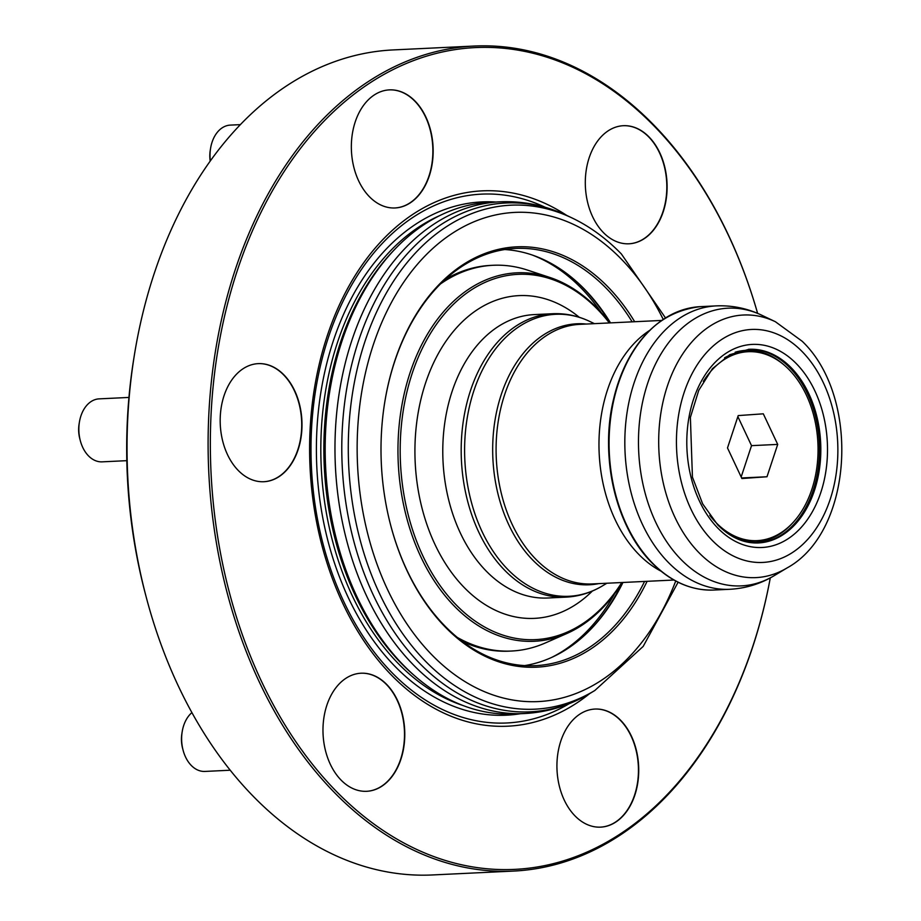 <?xml version="1.0" encoding="UTF-8"?>
<svg xmlns="http://www.w3.org/2000/svg" width="921" height="921" viewBox="0 0 921 921"><rect width="100%" height="100%" fill="white"/><g stroke="black" fill="none" stroke-linecap="round" stroke-linejoin="round"><path stroke-width="1.38" d="M210.322 160.853A31.521 21.793 -92.7 0 1 210.564 148.396A31.521 21.793 -92.7 0 1 215.951 134.155A31.521 21.793 -92.7 0 1 230.308 125.106L240.3 124.634M210.172 161.048A25.224 17.43 -92.7 0 1 210.253 150.25L210.564 148.396M126.822 460.661L102.162 461.847A31.521 21.793 -92.7 0 1 80.277 440.549A31.521 21.793 -92.7 0 1 79.747 438.269A31.521 21.793 -92.7 0 1 79.402 422.152A31.521 21.793 -92.7 0 1 99.146 398.862L128.952 397.435M80.277 440.549L79.805 438.73A25.224 17.43 -92.7 0 1 79.379 436.911A25.224 17.43 -92.7 0 1 79.091 424.005L79.402 422.152M230.227 770.221L204.946 771.43A31.521 21.793 -92.7 0 1 198.395 770.313A31.521 21.793 -92.7 0 1 183.072 750.143A31.521 21.793 -92.7 0 1 182.185 731.735A31.521 21.793 -92.7 0 1 191.913 712.601M703.333 381.409A94.575 65.368 -92.7 0 1 748.071 351.707A94.575 65.368 -92.7 0 1 780.409 362.114A94.575 65.368 -92.7 0 1 816.939 466.878A94.575 65.368 -92.7 0 1 757.12 540.639A94.575 65.368 -92.7 0 1 724.792 530.231A94.575 65.368 -92.7 0 1 709.757 515.334M748.071 351.707L745.227 351.834A94.575 65.368 87.3 0 0 724.562 357.809M609.334 322.937A182.853 126.384 87.3 0 0 597.499 309.272A182.853 126.384 87.3 0 0 421.83 349.381A182.853 126.384 87.3 0 0 455.964 604.694A182.853 126.384 87.3 0 0 621.767 582.533M609.737 322.914A184.43 127.478 87.3 0 0 596.969 308.063A184.43 127.478 87.3 0 0 549.699 277.405A184.43 127.478 87.3 0 0 407.635 380.569A184.43 127.478 87.3 0 0 454.214 606.018A184.43 127.478 87.3 0 0 566.749 633.556A184.43 127.478 87.3 0 0 622.17 582.509M549.699 277.405L527.503 270.095A193.088 133.453 87.3 0 0 493.034 265.283A193.088 133.453 87.3 0 0 440.365 284.025M493.034 265.283L490.686 265.398A193.088 133.453 87.3 0 0 444.97 279.627M504.708 249.533A208.86 144.355 -92.7 0 1 575.141 280.341A208.86 144.355 -92.7 0 1 584.697 289.378A208.86 144.355 -92.7 0 1 610.519 322.88M574.428 279.719A210.437 145.437 -92.7 0 1 609.944 322.914M601.332 312.714A210.437 145.437 87.3 0 0 532.257 255.036M589.67 693.605A267.965 185.202 -92.7 0 1 360.169 635.156A267.965 185.202 -92.7 0 1 341.323 300.81A267.965 185.202 -92.7 0 1 566.772 215.445M569.017 703.771A264.718 182.957 -92.7 0 1 353.963 621.364A264.718 182.957 -92.7 0 1 342.324 302.767A264.718 182.957 -92.7 0 1 545.244 207.294M415.014 676.141L412.873 674.276A253.782 175.404 -92.7 0 1 353.894 308.949A253.782 175.404 -92.7 0 1 392.622 251.583L394.591 249.51A256.142 177.039 -92.7 0 1 490.191 202.298L499.976 201.826A256.142 177.039 -92.7 0 0 341.035 382.457A256.142 177.039 -92.7 0 0 413.092 664.594A256.142 177.039 -92.7 0 0 524.486 713.533L514.689 714.005A256.142 177.039 -92.7 0 1 415.014 676.141A256.142 177.039 -92.7 0 1 403.306 665.054A256.142 177.039 -92.7 0 1 355.494 307.418A256.142 177.039 -92.7 0 1 394.591 249.51M647.106 581.312A210.437 145.437 -92.7 0 1 445.177 626.971A210.437 145.437 -92.7 0 1 390.631 525.074A210.437 145.437 -92.7 0 1 384.748 402.212A210.437 145.437 -92.7 0 1 608.056 287.007A210.437 145.437 -92.7 0 1 634.673 321.728M384.713 402.442A208.86 144.355 -92.7 0 1 515.484 248.428A208.86 144.355 -92.7 0 1 606.317 288.342A208.86 144.355 -92.7 0 1 632.14 321.843M644.573 581.439A208.86 144.355 -92.7 0 1 535.469 665.664A208.86 144.355 -92.7 0 1 444.647 625.75A208.86 144.355 -92.7 0 1 390.573 524.843M513.653 871.07A412.976 285.429 -92.7 0 0 770.29 577.893A411.411 284.347 -92.7 0 1 335.82 790.828A411.411 284.347 -92.7 0 1 259.031 216.4A411.411 284.347 -92.7 0 1 654.267 126.177A411.411 284.347 -92.7 0 1 757.615 313.359A412.976 285.429 -92.7 0 0 653.737 124.957A412.976 285.429 -92.7 0 0 474.154 46.05L393.071 49.93A412.976 285.429 -92.7 0 0 134.397 354.942A412.976 285.429 -92.7 0 0 145.944 596.06A412.976 285.429 -92.7 0 0 252.999 796.043A412.976 285.429 -92.7 0 0 432.582 874.95L513.653 871.07A412.976 285.429 -92.7 0 1 334.07 792.152A412.976 285.429 -92.7 0 1 217.874 337.27A412.976 285.429 -92.7 0 1 474.154 46.05M145.944 596.06L145.046 592.64A401.165 277.267 -92.7 0 1 133.833 358.419L134.397 354.942M622.953 582.475A208.86 144.355 -92.7 0 1 591.8 628.203A208.86 144.355 -92.7 0 1 524.636 665.595M733.128 536.805A94.575 65.368 87.3 0 0 754.276 540.777L757.12 540.639M341 780.006A59.105 40.858 87.3 0 0 366.708 791.3A59.105 40.858 87.3 0 0 403.386 749.613A59.105 40.858 87.3 0 0 386.762 684.51A59.105 40.858 87.3 0 0 361.055 673.216A59.105 40.858 87.3 0 0 324.376 714.903A59.105 40.858 87.3 0 0 341 780.006M366.57 791.312A59.105 40.858 87.3 0 0 403.122 749.533A59.105 40.858 87.3 0 0 386.475 684.522A59.105 40.858 87.3 0 0 360.905 673.228M238.217 470.424A59.105 40.858 87.3 0 0 263.924 481.718A59.105 40.858 87.3 0 0 300.603 440.031A59.105 40.858 87.3 0 0 283.967 374.928A59.105 40.858 87.3 0 0 258.26 363.634A59.105 40.858 87.3 0 0 221.581 405.309A59.105 40.858 87.3 0 0 238.217 470.424M263.774 481.718A59.105 40.858 87.3 0 0 300.338 439.95A59.105 40.858 87.3 0 0 283.68 374.939A59.105 40.858 87.3 0 0 258.122 363.634M369.379 196.668A59.105 40.858 87.3 0 0 395.086 207.962A59.105 40.858 87.3 0 0 431.765 166.275A59.105 40.858 87.3 0 0 415.129 101.172A59.105 40.858 87.3 0 0 389.422 89.878A59.105 40.858 87.3 0 0 352.743 131.553A59.105 40.858 87.3 0 0 369.379 196.668M394.936 207.962A59.105 40.858 87.3 0 0 431.5 166.194A59.105 40.858 87.3 0 0 414.841 101.183A59.105 40.858 87.3 0 0 389.284 89.878M603.324 232.495A59.105 40.858 87.3 0 0 629.031 243.789A59.105 40.858 87.3 0 0 665.71 202.113A59.105 40.858 87.3 0 0 649.075 136.999A59.105 40.858 87.3 0 0 623.379 125.705A59.105 40.858 87.3 0 0 586.7 167.392A59.105 40.858 87.3 0 0 603.324 232.495M628.893 243.8A59.105 40.858 87.3 0 0 665.446 202.021A59.105 40.858 87.3 0 0 648.798 137.01A59.105 40.858 87.3 0 0 623.229 125.717M574.957 815.845A59.105 40.858 87.3 0 0 600.653 827.139A59.105 40.858 87.3 0 0 637.332 785.452A59.105 40.858 87.3 0 0 620.708 720.349A59.105 40.858 87.3 0 0 595.001 709.055A59.105 40.858 87.3 0 0 558.322 750.73A59.105 40.858 87.3 0 0 574.957 815.845M600.515 827.139A59.105 40.858 87.3 0 0 637.067 785.371A59.105 40.858 87.3 0 0 620.42 720.36A59.105 40.858 87.3 0 0 594.862 709.055M462.284 641.35A193.088 133.453 87.3 0 0 509.163 651.147L511.5 651.032A193.088 133.453 87.3 0 0 545.359 642.95L566.749 633.556M551.529 657.49A210.437 145.437 87.3 0 0 614.768 593.469M622.377 582.498A210.437 145.437 -92.7 0 1 591.144 628.893M457.288 637.413A193.088 133.453 87.3 0 0 511.5 651.032M777.704 444.406L763.302 413.817L738.205 415.59L727.498 447.94L741.9 478.529L766.997 476.756L777.704 444.406L751.524 445.649L737.859 416.614M741.163 476.974L751.524 445.649M741.635 477.964L766.997 476.756M183.072 750.143L182.588 748.324A25.224 17.43 -92.7 0 1 181.886 733.6L182.185 731.735M552.577 313.727L534.168 314.602A141.869 98.052 87.3 0 0 446.132 414.646A141.869 98.052 87.3 0 0 486.046 570.905A141.869 98.052 87.3 0 0 547.742 598.005L566.15 597.13C578.952 596.463 591.075 592.698 602.53 585.837A141.155 97.557 87.3 0 1 507.655 569.305A141.155 97.557 87.3 0 1 473.901 390.642A141.155 97.557 87.3 0 1 589.866 321.487C577.812 315.742 565.379 313.163 552.577 313.727A141.869 98.052 87.3 0 0 464.541 413.759A141.869 98.052 87.3 0 0 504.455 570.018A141.869 98.052 87.3 0 0 566.15 597.13M586.286 324.042A130.655 90.304 87.3 0 0 497.11 409.454A130.655 90.304 87.3 0 0 532.534 559.83A130.655 90.304 87.3 0 0 598.719 583.626M661.52 320.439L579.804 324.353A129.942 89.809 87.3 0 0 499.159 415.981A129.942 89.809 87.3 0 0 535.723 559.116A129.942 89.809 87.3 0 0 592.226 583.937L673.942 580.034M649.466 330.524A129.942 89.809 87.3 0 0 638.587 554.189A129.942 89.809 87.3 0 0 660.99 571.147M656.995 324.019A141.293 97.661 87.3 0 0 651.7 562.524M714.04 590.039C691.372 590.81 670.638 581.715 651.826 562.766C616.184 527.33 599.698 457.737 613.271 400.416C628.26 342.98 657.329 311.724 700.467 306.635A141.869 98.052 87.3 0 0 612.442 406.679A141.869 98.052 87.3 0 0 652.356 562.938A141.869 98.052 87.3 0 0 714.04 590.039L729.777 589.29C745.699 588.427 760.539 583.868 774.308 575.602A139.013 96.083 87.3 0 1 680.872 559.323A139.013 96.083 87.3 0 1 647.636 383.366A139.013 96.083 87.3 0 1 761.84 315.258C747.345 308.339 732.137 305.219 716.204 305.887A141.869 98.052 87.3 0 0 628.18 405.931A141.869 98.052 87.3 0 0 668.093 562.178A141.869 98.052 87.3 0 0 729.777 589.29M775.355 321.705A131.45 90.857 87.3 0 0 667.357 386.106A131.45 90.857 87.3 0 0 698.786 552.496A131.45 90.857 87.3 0 0 787.144 567.889C853.399 531.613 860.628 397.101 802.203 341.277L775.355 321.705L761.84 315.258M802.295 351.73A116.645 80.622 87.3 0 0 690.243 377.311A116.645 80.622 87.3 0 0 712.014 540.167A116.645 80.622 87.3 0 0 824.065 514.586A116.645 80.622 87.3 0 0 802.295 351.73M796.504 363.83A101.667 70.272 87.3 0 0 698.832 386.118A101.667 70.272 87.3 0 0 717.804 528.078A101.667 70.272 87.3 0 0 815.476 505.779A101.667 70.272 87.3 0 0 796.504 363.83M791.254 367.813A96.935 67.003 87.3 0 0 749.095 349.289L729.789 354.677L712.405 368.699L698.763 390.297L690.382 417.386L692.431 477.101L702.654 503.856L717.77 524.935C730.376 537.542 743.915 543.54 758.374 542.941A96.935 67.003 87.3 0 0 818.527 474.58A96.935 67.003 87.3 0 0 791.254 367.813M757.718 542.976A96.935 67.003 87.3 0 0 817.284 474.177A96.935 67.003 87.3 0 0 789.919 367.87A96.935 67.003 87.3 0 0 748.439 349.324M744.226 541.341A96.014 66.358 87.3 0 0 791.772 523.876M579.274 317.285A161.566 111.671 87.3 0 0 430.913 368.849A161.566 111.671 87.3 0 0 464.196 587.494A161.566 111.671 87.3 0 0 592.376 591.029M463.09 705.544A253.782 175.404 -92.7 0 1 350.878 309.099A253.782 175.404 -92.7 0 1 439.628 215.652M520.319 713.729A256.936 177.58 -92.7 0 1 343.775 587.54A256.936 177.58 -92.7 0 1 346.791 307.349A256.936 177.58 -92.7 0 1 495.82 202.033M675.726 581.001A244.882 169.257 -92.7 0 1 431.845 654.808A244.882 169.257 -92.7 0 1 386.129 312.887A244.882 169.257 -92.7 0 1 621.399 259.181A244.882 169.257 -92.7 0 1 663.189 319.299M678.098 582.233L643.169 646.427L594.816 690.508A252.296 174.368 -92.7 0 1 425.226 660.967A252.296 174.368 -92.7 0 1 364.912 341.633A252.296 174.368 -92.7 0 1 572.183 218.024L567.854 215.951C545.934 205.521 523.312 200.813 499.976 201.826M594.816 690.508L590.695 692.983A254.714 176.049 -92.7 0 1 419.481 663.155A254.714 176.049 -92.7 0 1 358.58 340.747A254.714 176.049 -92.7 0 1 567.854 215.951M784.162 365.073A96.014 66.358 87.3 0 0 735.165 352.236M594.413 323.651L589.866 321.487M700.467 306.635L716.204 305.887M665.434 317.849L621.353 253.943C606.248 238.47 589.854 226.485 572.183 218.024M590.695 692.983C569.88 705.474 547.811 712.313 524.486 713.533M787.144 567.889L774.308 575.602M606.847 583.246L602.53 585.837"/></g></svg>
